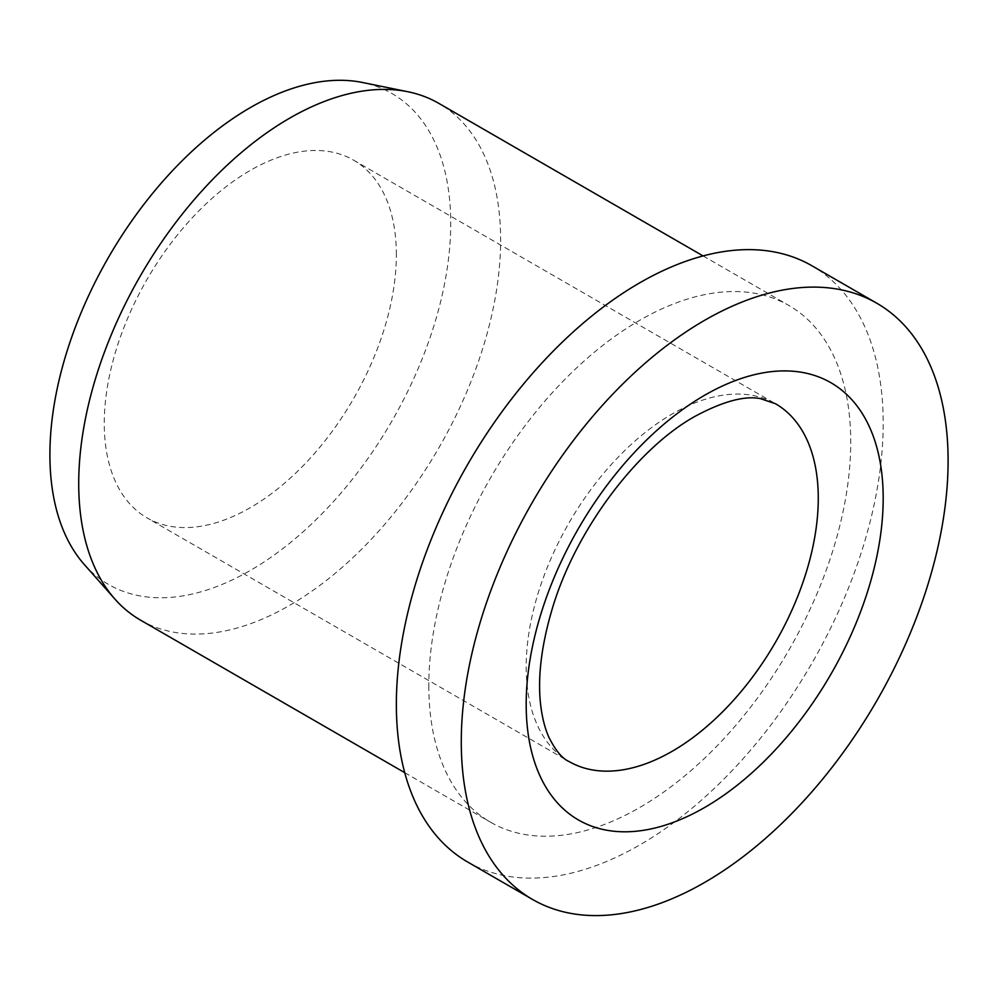 <?xml version="1.0" encoding="UTF-8"?>
<svg xmlns="http://www.w3.org/2000/svg" width="998" height="998" viewBox="0 0 998 998"><rect width="100%" height="100%" fill="white"/><g stroke="black" fill="none" stroke-linecap="round" stroke-linejoin="round"><path stroke-width="0.75" stroke-dasharray="4.99 3.74" d="M396.356 254.702A206.549 119.249 120 0 0 353.579 160.154A206.549 119.249 120 0 0 194.423 215.481A206.549 119.249 120 0 0 104.266 423.339A206.549 119.249 120 0 0 147.043 517.9A206.549 119.249 120 0 0 306.199 462.561A206.549 119.249 120 0 0 396.356 254.702M467.65 861.998A344.235 198.752 120 0 0 732.931 769.77A344.235 198.752 120 0 0 883.193 423.339A344.235 198.752 120 0 0 811.898 265.755M140.506 620.12A298.34 172.242 120 0 0 370.408 540.192A298.34 172.242 120 0 0 500.634 239.957A298.34 172.242 120 0 0 438.846 103.38M428.816 685.676A298.34 172.242 120 0 0 490.604 822.252A298.34 172.242 120 0 0 720.506 742.325A298.34 172.242 120 0 0 850.733 442.077A298.34 172.242 120 0 0 788.944 305.513A298.34 172.242 120 0 0 559.042 385.44A298.34 172.242 120 0 0 428.816 685.676M84.319 564.531A283.42 163.635 120 0 0 309.043 526.383A283.42 163.635 120 0 0 450.722 223.315A283.42 163.635 120 0 0 362.611 82.51M353.579 160.154L775.496 403.741A206.549 119.249 120 0 0 672.228 413.97A206.549 119.249 120 0 0 526.183 666.938A206.549 119.249 120 0 0 568.96 761.486L147.043 517.9M404.739 772.677L490.604 822.252M703.079 255.925L788.944 305.513"/><path stroke-width="1.5" d="M876.805 303.23L811.898 265.755A344.235 198.752 120 0 0 546.617 357.983A344.235 198.752 120 0 0 396.356 704.413A344.235 198.752 120 0 0 467.65 861.998L532.57 899.472A344.235 198.752 120 0 0 797.839 807.245A344.235 198.752 120 0 0 948.1 460.814A344.235 198.752 120 0 0 876.805 303.23A344.235 198.752 120 0 0 611.537 395.458A344.235 198.752 120 0 0 461.276 741.888A344.235 198.752 120 0 0 532.57 899.472M703.079 255.925L438.846 103.38A298.34 172.242 120 0 0 407.883 91.741A298.34 172.242 120 0 0 190.768 203.704A298.34 172.242 120 0 0 78.717 483.543A298.34 172.242 120 0 0 114.945 599.124A298.34 172.242 120 0 0 140.506 620.12L404.739 772.677M407.883 91.741L362.611 82.51A283.42 163.635 120 0 0 156.349 188.872A283.42 163.635 120 0 0 49.9 454.726A283.42 163.635 120 0 0 84.319 564.531L114.945 599.124M818.273 498.301A206.549 119.249 120 0 0 775.496 403.741L760.526 398.664C744.857 395.47 723.076 401.321 695.182 416.241C636.874 448.464 574.237 531.635 551.532 611.275C540.941 647.802 537.398 679.601 540.879 706.696C542.5 718.834 545.158 728.977 548.838 737.123C555.412 750.359 562.111 758.48 568.96 761.486A206.549 119.249 120 0 0 672.228 751.257A206.549 119.249 120 0 0 818.273 498.301M704.688 395.233A252.444 145.745 120 0 0 526.183 704.413A252.444 145.745 120 0 0 704.688 807.469A252.444 145.745 120 0 0 883.193 498.301A252.444 145.745 120 0 0 704.688 395.233"/></g></svg>
